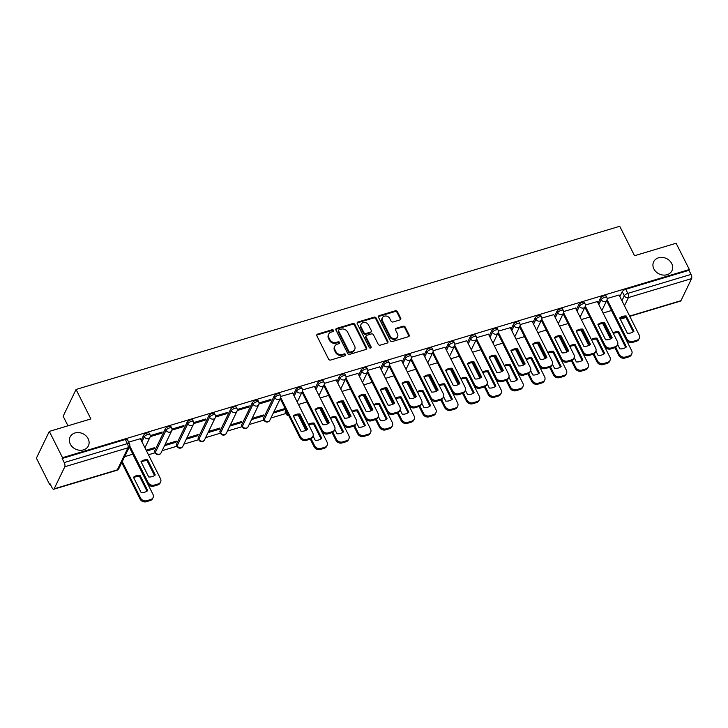 <?xml version="1.0" encoding="UTF-8"?>
<svg xmlns="http://www.w3.org/2000/svg" width="728" height="728" viewBox="0 0 728 728"><rect width="100%" height="100%" fill="white"/><g stroke="black" fill="none" stroke-linecap="round" stroke-linejoin="round"><path stroke-width="1.09" d="M333.533 330.385A1.092 0.919 25.8 0 0 332.123 329.757L317.572 334.125A1.565 1.31 25.8 0 0 316.862 335.836L328.601 359.168A1.565 1.31 25.8 0 0 330.621 360.06L345.163 355.692A1.092 0.919 25.8 0 0 344.253 353.881L342.369 354.445A4.996 4.186 25.8 0 1 335.899 351.606L334.925 349.658A4.996 4.186 25.8 0 1 334.807 346.173A4.996 4.186 25.8 0 1 337.219 344.198L339.102 343.634A1.092 0.919 25.8 0 0 338.183 341.814L336.309 342.387A4.996 4.186 25.8 0 1 329.839 339.548L328.856 337.601A4.996 4.186 25.8 0 1 328.738 334.116A4.996 4.186 25.8 0 1 331.149 332.141L333.033 331.577A1.092 0.919 25.8 0 0 333.533 330.385M333.26 331.477A1.092 0.919 25.8 0 0 331.75 330.539L317.199 334.907A1.565 1.31 25.8 0 0 316.716 335.171M345.391 355.592A1.092 0.919 25.8 0 0 343.871 354.654L341.996 355.219L342.369 354.445M339.321 343.534A1.092 0.919 25.8 0 0 337.81 342.597L335.926 343.161L336.309 342.387M653.88 268.923A10.174 8.536 25.8 0 0 663.099 275.066A10.174 8.536 25.8 0 0 671.971 270.67A10.174 8.536 25.8 0 0 671.735 263.572A10.174 8.536 25.8 0 0 662.507 257.43A10.174 8.536 25.8 0 0 653.644 261.825A10.174 8.536 25.8 0 0 653.88 268.923M70.307 444.107A10.174 8.536 25.8 0 0 79.525 450.241A10.174 8.536 25.8 0 0 88.397 445.845A10.174 8.536 25.8 0 0 88.161 438.747A10.174 8.536 25.8 0 0 78.933 432.605A10.174 8.536 25.8 0 0 70.07 437A10.174 8.536 25.8 0 0 70.307 444.107M285.995 410.091L285.212 411.72A3.176 1.174 153.3 0 0 285.158 412.312L285.895 413.768A3.176 1.174 -26.7 0 1 285.94 413.176L286.732 411.538M274.101 396.178L263.454 418.254A3.176 1.174 153.3 0 0 263.399 418.846L264.127 420.293A3.176 1.174 -26.7 0 1 264.182 419.701L274.838 397.634A3.176 1.174 -26.7 0 1 277.741 395.459A3.176 1.174 -26.7 0 1 280.462 395.368L279.734 393.912A3.176 1.174 153.3 0 0 277.013 394.003A3.176 1.174 153.3 0 0 274.101 396.178L274.838 397.634A3.176 2.666 -154.2 0 0 278.951 399.435A3.176 2.666 -154.2 0 0 280.489 398.18A3.176 3.176 0 0 0 280.462 395.368M252.343 402.711L241.696 424.788A3.176 1.174 153.3 0 0 241.641 425.38L242.369 426.826A3.176 1.174 -26.7 0 1 242.424 426.235L253.071 404.167A3.176 1.174 -26.7 0 1 255.983 401.993A3.176 1.174 -26.7 0 1 258.704 401.901L257.976 400.446A3.176 1.174 153.3 0 0 255.255 400.536A3.176 1.174 153.3 0 0 252.343 402.711L253.071 404.167A3.176 2.666 -154.2 0 0 257.193 405.969A3.176 2.666 -154.2 0 0 258.731 404.704A3.176 3.176 0 0 0 258.704 401.901M230.585 409.245L219.938 431.313A3.176 1.174 153.3 0 0 219.883 431.904L220.611 433.36A3.176 1.174 -26.7 0 1 220.666 432.769L231.313 410.692A3.176 1.174 -26.7 0 1 234.225 408.517A3.176 1.174 -26.7 0 1 236.946 408.426L236.218 406.979A3.176 1.174 153.3 0 0 233.488 407.07A3.176 1.174 153.3 0 0 230.585 409.245L231.313 410.692A3.176 2.666 -154.2 0 0 235.435 412.503A3.176 2.666 -154.2 0 0 236.973 411.238A3.176 3.176 0 0 0 236.946 408.426M208.827 415.77L198.18 437.846A3.176 1.174 153.3 0 0 198.125 438.438L198.853 439.894A3.176 1.174 -26.7 0 1 198.908 439.303L209.555 417.226A3.176 1.174 -26.7 0 1 212.467 415.051A3.176 1.174 -26.7 0 1 215.188 414.96L214.46 413.504A3.176 1.174 153.3 0 0 211.73 413.604A3.176 1.174 153.3 0 0 208.827 415.77L209.555 417.226A3.176 2.666 -154.2 0 0 213.677 419.028A3.176 2.666 -154.2 0 0 215.215 417.772A3.176 3.176 0 0 0 215.188 414.96M187.069 422.304L176.422 444.38A3.176 1.174 153.3 0 0 176.367 444.972L177.095 446.419A3.176 1.174 -26.7 0 1 177.15 445.827L187.797 423.76A3.176 1.174 -26.7 0 1 190.709 421.585A3.176 1.174 -26.7 0 1 193.43 421.494L192.702 420.038A3.176 1.174 153.3 0 0 189.972 420.129A3.176 1.174 153.3 0 0 187.069 422.304L187.797 423.76A3.176 2.666 -154.2 0 0 191.919 425.561A3.176 2.666 -154.2 0 0 193.457 424.306A3.176 3.176 0 0 0 193.43 421.494M165.311 428.838L154.664 450.905A3.176 1.174 153.3 0 0 154.609 451.496L155.337 452.953A3.176 1.174 -26.7 0 1 155.392 452.361L166.039 430.284A3.176 1.174 -26.7 0 1 168.951 428.119A3.176 1.174 -26.7 0 1 171.672 428.019L170.944 426.572A3.176 1.174 153.3 0 0 168.214 426.663A3.176 1.174 153.3 0 0 165.311 428.838L166.039 430.284A3.176 2.666 -154.2 0 0 170.161 432.095A3.176 2.666 -154.2 0 0 171.699 430.83A3.176 3.176 0 0 0 171.672 428.019M400.009 319.901A1.565 1.31 25.8 0 0 400.719 318.2L397.424 311.648A1.565 1.31 25.8 0 0 395.404 310.765L379.252 315.615A1.565 1.31 25.8 0 0 378.533 317.317L390.272 340.659A1.565 1.31 25.8 0 0 392.292 341.541L408.454 336.691A1.565 1.31 25.8 0 0 409.163 334.989L405.187 327.081A1.565 1.31 25.8 0 0 403.166 326.19L396.25 328.264A1.565 1.31 25.8 0 0 395.541 329.975L397.506 333.897A4.177 3.504 25.8 0 1 397.606 336.809A4.177 3.504 25.8 0 1 393.966 338.611A4.177 3.504 25.8 0 1 390.181 336.099L382.455 320.729A4.177 3.504 25.8 0 1 382.364 317.817A4.177 3.504 25.8 0 1 385.995 316.016A4.177 3.504 25.8 0 1 389.78 318.536L391.072 321.094A1.565 1.31 25.8 0 0 393.093 321.976L400.009 319.901M64.792 466.766L54.136 488.834A3.176 1.274 -106.7 0 1 53.726 489.243A3.176 1.274 -106.7 0 1 52.052 487.751L49.995 483.665L49.622 484.439L36.4 458.158L49.313 431.404L90.873 418.928L76.058 389.471L619.737 226.272L634.552 255.728L676.121 243.252L689.343 269.533L62.526 457.685L62.153 458.467L64.21 462.562L127.391 443.598A3.176 1.174 -26.7 0 1 129.484 443.725L127.427 439.63A3.176 1.174 -26.7 0 0 125.334 439.503L127.391 443.598A3.176 1.274 -106.7 0 1 127.973 447.802L64.792 466.766A3.176 1.274 -106.7 0 0 64.21 462.562M49.313 431.404L62.526 457.685M354.855 324.433A1.565 1.31 25.8 0 0 352.825 323.541L336.673 328.392A1.565 1.31 25.8 0 0 335.954 330.103L347.693 353.435A1.565 1.31 25.8 0 0 349.713 354.327L365.875 349.476A1.565 1.31 25.8 0 0 366.584 347.766L354.855 324.433L354.472 325.207A1.565 1.31 25.8 0 0 352.452 324.324L336.3 329.174A1.565 1.31 25.8 0 0 335.808 329.438M357.967 322.004L374.119 317.153A1.565 1.31 25.8 0 1 376.139 318.036L387.878 341.377A1.565 1.31 25.8 0 1 387.159 343.088L380.244 345.163A1.565 1.31 25.8 0 1 378.223 344.271L373.464 334.807A1.565 1.31 25.8 0 0 371.444 333.925L366.857 335.299A1.565 1.31 25.8 0 0 366.139 337.009L371.098 346.865A1.092 0.919 25.8 0 1 369.178 347.438L357.248 323.714A1.565 1.31 25.8 0 1 357.967 322.004L357.584 322.786L373.746 317.936L374.119 317.153M619.865 296.605L622.24 291.673L624.296 295.768A3.176 1.174 -26.7 0 1 627.836 293.375L691.027 274.411A3.176 1.274 73.3 0 1 691.6 278.606L680.953 300.682A3.176 1.274 73.3 0 1 680.534 301.083L629.775 316.325M49.622 484.439L50.287 484.238M148.457 454.773L155.228 452.743M162.126 450.668L176.986 446.209M183.884 444.135L198.744 439.676M205.642 437.61L220.511 433.142M227.4 431.076L242.269 426.617M249.158 424.542L264.027 420.083M270.916 418.009L285.786 413.55M67.968 425.798L63.154 416.225L76.058 389.471M689.343 269.533L688.961 270.316L691.027 274.411M140.386 438.72L128.665 442.105M146.592 451.06L154.127 448.803L153.69 447.929M154.127 448.803L154.691 447.629L146.155 450.195M150.186 436.645L161.652 433.206L161.216 432.332M161.652 433.206L162.217 432.032L150.232 435.626M164.528 445.682L175.885 442.269L175.448 441.405M175.885 442.269L176.449 441.104L165.101 444.508M171.945 430.111L183.411 426.672L182.974 425.798M183.411 426.672L183.975 425.498L171.99 429.101M186.295 439.148L197.643 435.735L197.206 434.871M197.643 435.735L198.207 434.571L186.859 437.974M193.703 423.587L205.169 420.138L204.732 419.273M205.169 420.138L205.733 418.973L193.748 422.568M208.053 432.614L219.401 429.211L218.964 428.337M219.401 429.211L219.965 428.037L208.618 431.449M215.461 417.053L226.927 413.604L226.49 412.74M226.927 413.604L227.491 412.439L215.506 416.034M229.811 426.08L241.159 422.677L240.722 421.803M241.159 422.677L241.723 421.503L230.376 424.915M237.219 410.519L248.685 407.079L248.248 406.206M248.685 407.079L249.249 405.906L237.264 409.5M251.57 419.556L262.917 416.143L262.48 415.279M262.917 416.143L263.481 414.978L252.134 418.382M258.977 403.985L270.443 400.546L270.006 399.672M270.443 400.546L271.007 399.372L259.022 402.975M273.328 413.022L284.675 409.609L284.239 408.745M284.675 409.609L285.203 408.517M292.692 393.002L280.781 396.442M314.451 386.468L302.539 389.908M336.209 379.943L324.297 383.383M357.967 373.409L346.064 376.849M379.725 366.876L367.822 370.315M401.483 360.342L389.58 363.782M423.241 353.817L411.338 357.257M444.999 347.283L433.096 350.723M466.757 340.75L454.854 344.189M488.515 334.225L476.613 337.656M510.273 327.691L498.371 331.131M532.032 321.157L520.129 324.597M553.79 314.623L541.887 318.063M575.557 308.099L563.645 311.529M597.315 301.565L585.403 305.005M598.107 303.139L600.482 298.207L601.21 299.663A3.176 1.174 -26.7 0 1 604.122 297.488A3.176 1.174 -26.7 0 1 606.843 297.397L606.115 295.941A3.176 1.174 153.3 0 0 603.385 296.032A3.176 1.174 153.3 0 0 600.482 298.207M576.339 309.673L578.724 304.741L579.452 306.197A3.176 1.174 -26.7 0 1 582.355 304.022A3.176 1.174 -26.7 0 1 585.085 303.922L584.356 302.475A3.176 1.174 153.3 0 0 581.626 302.566A3.176 1.174 153.3 0 0 578.724 304.741M554.581 316.198L556.966 311.275L557.694 312.721A3.176 1.174 -26.7 0 1 560.596 310.547A3.176 1.174 -26.7 0 1 563.326 310.456L562.598 309.009A3.176 1.174 153.3 0 0 559.868 309.1A3.176 1.174 153.3 0 0 556.966 311.275M532.823 322.731L535.207 317.799L535.935 319.255A3.176 1.174 -26.7 0 1 538.838 317.08A3.176 1.174 -26.7 0 1 541.568 316.989L540.831 315.533A3.176 1.174 153.3 0 0 538.11 315.634A3.176 1.174 153.3 0 0 535.207 317.799M511.065 329.265L513.449 324.333L514.177 325.789A3.176 1.174 -26.7 0 1 517.08 323.614A3.176 1.174 -26.7 0 1 519.81 323.523L519.073 322.067A3.176 1.174 153.3 0 0 516.352 322.158A3.176 1.174 153.3 0 0 513.449 324.333M489.307 335.79L491.691 330.867L492.419 332.314A3.176 1.174 -26.7 0 1 495.322 330.148A3.176 1.174 -26.7 0 1 498.052 330.048L497.315 328.601A3.176 1.174 153.3 0 0 494.594 328.692A3.176 1.174 153.3 0 0 491.691 330.867M467.549 342.324L469.933 337.401L470.661 338.848A3.176 1.174 -26.7 0 1 473.564 336.673A3.176 1.174 -26.7 0 1 476.294 336.582L475.557 335.126A3.176 1.174 153.3 0 0 472.836 335.226A3.176 1.174 153.3 0 0 469.933 337.401M445.791 348.858L448.175 343.925L448.903 345.381A3.176 1.174 -26.7 0 1 451.806 343.207A3.176 1.174 -26.7 0 1 454.536 343.115L453.799 341.659A3.176 1.174 153.3 0 0 451.078 341.751A3.176 1.174 153.3 0 0 448.175 343.925M424.033 355.391L426.417 350.459L427.145 351.915A3.176 1.174 -26.7 0 1 430.048 349.74A3.176 1.174 -26.7 0 1 432.778 349.649L432.041 348.193A3.176 1.174 153.3 0 0 429.32 348.284A3.176 1.174 153.3 0 0 426.417 350.459M402.275 361.916L404.65 356.993L405.387 358.44A3.176 1.174 -26.7 0 1 408.29 356.274A3.176 1.174 -26.7 0 1 411.02 356.174L410.283 354.727A3.176 1.174 153.3 0 0 407.562 354.818A3.176 1.174 153.3 0 0 404.65 356.993M380.517 368.45L382.892 363.518L383.629 364.974A3.176 1.174 -26.7 0 1 386.532 362.799A3.176 1.174 -26.7 0 1 389.252 362.708L388.524 361.252A3.176 1.174 153.3 0 0 385.804 361.352A3.176 1.174 153.3 0 0 382.892 363.518M358.758 374.984L361.134 370.051L361.871 371.507A3.176 1.174 -26.7 0 1 364.774 369.333A3.176 1.174 -26.7 0 1 367.494 369.242L366.766 367.786A3.176 1.174 153.3 0 0 364.046 367.877A3.176 1.174 153.3 0 0 361.134 370.051M337 381.518L339.375 376.585L340.113 378.041A3.176 1.174 -26.7 0 1 343.015 375.866A3.176 1.174 -26.7 0 1 345.736 375.775L345.008 374.319A3.176 1.174 153.3 0 0 342.287 374.41A3.176 1.174 153.3 0 0 339.375 376.585M315.242 388.042L317.617 383.119L318.354 384.566A3.176 1.174 -26.7 0 1 321.257 382.4A3.176 1.174 -26.7 0 1 323.978 382.3L323.25 380.853A3.176 1.174 153.3 0 0 320.529 380.944A3.176 1.174 153.3 0 0 317.617 383.119M293.484 394.576L295.859 389.644L296.596 391.1A3.176 1.174 -26.7 0 1 299.499 388.925A3.176 1.174 -26.7 0 1 302.22 388.834L301.492 387.378A3.176 1.174 153.3 0 0 298.771 387.478A3.176 1.174 153.3 0 0 295.859 389.644M141.177 440.294L143.553 435.371L144.281 436.818A3.176 1.174 -26.7 0 1 147.192 434.643A3.176 1.174 -26.7 0 1 149.913 434.552L149.185 433.105A3.176 1.174 153.3 0 0 146.455 433.196A3.176 1.174 153.3 0 0 143.553 435.371M619.073 295.031L607.161 298.471M132.869 454.181L124.624 456.656M688.961 270.316L625.78 289.28A3.176 1.174 153.3 0 0 622.24 291.673M62.153 458.467L125.334 439.503M285.176 408.463L273.892 411.848M306.934 401.929L298.462 404.477M328.701 395.395L320.22 397.943M350.459 388.87L341.978 391.409M372.217 382.337L363.736 384.885M393.975 375.803L385.494 378.351M415.734 369.269L407.252 371.817M437.492 362.744L429.01 365.283M459.25 356.21L450.769 358.758M481.008 349.677L472.527 352.225M502.766 343.152L494.285 345.691M524.524 336.618L516.043 339.157M546.282 330.084L537.801 332.632M568.04 323.55L559.559 326.099M589.798 317.026L581.326 319.565M611.556 310.492L603.084 313.031M328.738 334.116L328.364 334.898A4.996 4.186 25.8 0 0 328.483 338.384L328.856 337.601M335.926 343.161A4.996 4.186 25.8 0 1 329.456 340.331L328.483 338.384M334.807 346.173L334.425 346.956A4.996 4.186 25.8 0 0 334.543 350.441L334.925 349.658M341.996 355.219A4.996 4.186 25.8 0 1 335.526 352.388L334.543 350.441M366.357 349.213A1.565 1.31 25.8 0 0 366.211 348.548L354.472 325.207M339.093 329.757A1.092 0.919 25.8 0 0 338.593 330.949L348.894 351.442A1.092 0.919 25.8 0 0 350.314 352.061L352.297 351.46A4.996 4.186 25.8 0 0 354.709 349.486A4.996 4.186 25.8 0 0 354.591 346L347.547 331.995A4.996 4.186 25.8 0 0 341.077 329.165L339.093 329.757M338.566 330.194L338.192 330.967A1.092 0.919 25.8 0 0 338.22 331.731L338.593 330.949M354.709 349.486L354.327 350.259A4.996 4.186 25.8 0 1 351.915 352.243L349.931 352.834A1.092 0.919 25.8 0 1 348.521 352.216L338.22 331.731M387.651 342.815A1.565 1.31 25.8 0 0 387.505 342.16L375.766 318.819A1.565 1.31 25.8 0 0 373.746 317.936M366.102 335.917L365.729 336.7A1.565 1.31 25.8 0 0 365.765 337.792L370.716 347.638L371.098 346.865M368.523 324.988A4.177 3.504 25.8 0 0 364.746 322.468A4.177 3.504 25.8 0 0 361.106 324.279A4.177 3.504 25.8 0 0 361.197 327.191L363.927 332.605A1.565 1.31 25.8 0 0 365.947 333.488L370.534 332.114A1.565 1.31 25.8 0 0 371.244 330.403L368.523 324.988M361.106 324.279L360.724 325.052A4.177 3.504 25.8 0 0 360.824 327.964L361.197 327.191M371.289 331.495L370.907 332.268A1.565 1.31 25.8 0 1 370.152 332.887L365.565 334.27A1.565 1.31 25.8 0 1 363.545 333.379L360.824 327.964M357.584 322.786A1.565 1.31 25.8 0 0 357.102 323.05M382.364 317.817L381.982 318.6A4.177 3.504 25.8 0 0 382.082 321.512L382.455 320.729M397.606 336.809L397.233 337.592A4.177 3.504 25.8 0 1 393.593 339.394A4.177 3.504 25.8 0 1 389.808 336.873L382.082 321.512M408.936 336.427A1.565 1.31 25.8 0 0 408.79 335.763L404.814 327.855A1.565 1.31 25.8 0 0 402.793 326.972L395.877 329.047A1.565 1.31 25.8 0 0 395.395 329.311M400.491 319.637A1.565 1.31 25.8 0 0 400.345 318.973L397.051 312.43A1.565 1.31 25.8 0 0 395.031 311.548L378.879 316.398A1.565 1.31 25.8 0 0 378.387 316.662M133.479 477.268L141.168 492.565A9.937 8.336 25.8 0 0 147.729 490.599L140.031 475.293A9.937 8.336 25.8 0 0 133.479 477.268M122.231 461.616L140.54 498.007A4.768 4.004 25.8 0 0 146.719 500.718L150.76 499.499A4.768 4.004 25.8 0 0 153.062 497.615A4.768 4.004 25.8 0 0 152.953 494.285L132.796 454.208M133.715 477.732A9.937 8.336 25.8 0 1 139.539 476.312L147.001 491.136M153.062 497.615L152.58 498.625A4.768 4.004 -154.2 0 1 150.277 500.518L146.228 501.729A4.768 4.004 -154.2 0 1 140.049 499.026L140.54 498.007M121.749 462.626L140.049 499.026M139.539 476.312L140.031 475.293M141.241 462.134A9.937 8.336 -154.2 0 1 147.074 460.715L154.527 475.539M129.721 445.936L148.066 482.409A4.768 4.004 25.8 0 0 154.245 485.121L158.285 483.902A4.768 4.004 25.8 0 0 160.597 482.018L160.105 483.028A4.768 4.004 -154.2 0 1 157.803 484.921L153.754 486.131A4.768 4.004 -154.2 0 1 147.575 483.428L129.275 447.028M147.556 459.696A9.937 8.336 -154.2 0 0 141.005 461.661L148.703 476.967A9.937 8.336 -154.2 0 0 155.255 474.993L147.556 459.696L147.074 460.715M160.597 482.018A4.768 4.004 25.8 0 0 160.478 478.687L140.322 438.602M313.049 435.954L315.242 440.313A9.937 8.336 25.8 0 0 321.794 438.347L314.105 423.041A9.937 8.336 25.8 0 0 308.454 424.351M299.126 414.978L306.652 429.939M311.093 438.757L314.605 445.764A4.768 4.004 25.8 0 0 320.784 448.466L324.834 447.256A4.768 4.004 25.8 0 0 327.136 445.363A4.768 4.004 25.8 0 0 327.027 442.033L306.861 401.956M308.754 424.934A9.937 8.336 25.8 0 1 313.613 424.06L321.066 438.893M327.136 445.363L326.644 446.373A4.768 4.004 -154.2 0 1 324.342 448.266L320.293 449.476A4.768 4.004 -154.2 0 1 314.123 446.774L314.605 445.764M298.125 414.978L305.869 430.375M310.283 439.139L314.123 446.774M313.613 424.06L314.105 423.041M334.807 429.42L337 433.779A9.937 8.336 25.8 0 0 343.552 431.813L335.863 416.516A9.937 8.336 25.8 0 0 330.212 417.817M320.884 408.444L328.41 423.405M332.851 432.232L336.363 439.23A4.768 4.004 25.8 0 0 342.542 441.932L346.592 440.722A4.768 4.004 25.8 0 0 348.894 438.829A4.768 4.004 25.8 0 0 348.785 435.499L328.619 395.422M330.512 418.4A9.937 8.336 25.8 0 1 335.371 417.526L342.824 432.359M348.894 438.829L348.403 439.849A4.768 4.004 -154.2 0 1 346.1 441.732L342.06 442.952A4.768 4.004 -154.2 0 1 335.881 440.24L336.363 439.23M319.883 408.444L327.627 423.842M332.041 432.614L335.881 440.24M335.371 417.526L335.863 416.516M356.565 422.886L358.758 427.245A9.937 8.336 25.8 0 0 365.31 425.279L357.621 409.982A9.937 8.336 25.8 0 0 351.97 411.284M342.642 401.911L350.168 416.88M354.609 425.698L358.121 432.696A4.768 4.004 25.8 0 0 364.3 435.408L368.35 434.188A4.768 4.004 25.8 0 0 370.652 432.296A4.768 4.004 25.8 0 0 370.543 428.974L350.377 388.889M352.27 411.866A9.937 8.336 25.8 0 1 357.13 410.992L364.591 425.825M370.652 432.296L370.161 433.315A4.768 4.004 -154.2 0 1 367.858 435.208L363.818 436.418A4.768 4.004 -154.2 0 1 357.639 433.715L358.121 432.696M341.641 401.911L349.385 417.308M353.799 426.08L357.639 433.715M357.13 410.992L357.621 409.982M378.323 416.352L380.517 420.72A9.937 8.336 25.8 0 0 387.069 418.746L379.379 403.449A9.937 8.336 25.8 0 0 373.728 404.75M364.4 395.386L371.926 410.346M376.367 419.164L379.889 426.162A4.768 4.004 25.8 0 0 386.058 428.874L390.108 427.654A4.768 4.004 25.8 0 0 392.41 425.771A4.768 4.004 25.8 0 0 392.301 422.44L372.135 382.355M374.028 405.341A9.937 8.336 25.8 0 1 378.888 404.468L386.35 419.292M392.41 425.771L391.919 426.781A4.768 4.004 -154.2 0 1 389.616 428.674L385.576 429.884A4.768 4.004 -154.2 0 1 379.397 427.181L379.889 426.162M363.399 395.386L371.144 410.774M375.557 419.546L379.397 427.181M378.888 404.468L379.379 403.449M400.082 409.828L402.275 414.186A9.937 8.336 25.8 0 0 408.827 412.221L401.137 396.915A9.937 8.336 25.8 0 0 395.495 398.225M386.159 388.852L393.684 403.812M398.125 412.639L401.647 419.637A4.768 4.004 25.8 0 0 407.817 422.34L411.866 421.13A4.768 4.004 25.8 0 0 414.168 419.237A4.768 4.004 25.8 0 0 414.059 415.906L393.894 375.83M395.786 398.808A9.937 8.336 25.8 0 1 400.646 397.934L408.108 412.767M414.168 419.237L413.677 420.247A4.768 4.004 -154.2 0 1 411.375 422.14L407.334 423.35A4.768 4.004 -154.2 0 1 401.155 420.648L401.647 419.637M385.158 388.852L392.902 404.249M397.315 413.013L401.155 420.648M400.646 397.934L401.137 396.915M421.84 403.294L424.033 407.653A9.937 8.336 25.8 0 0 430.585 405.687L422.895 390.39A9.937 8.336 25.8 0 0 417.253 391.691M407.917 382.318L415.442 397.288M419.883 406.106L423.405 413.104A4.768 4.004 25.8 0 0 429.575 415.806L433.624 414.596A4.768 4.004 25.8 0 0 435.926 412.703A4.768 4.004 25.8 0 0 435.817 409.373L415.661 369.296M417.544 392.274A9.937 8.336 25.8 0 1 422.404 391.4L429.866 406.233M435.926 412.703L435.435 413.722A4.768 4.004 -154.2 0 1 433.133 415.606L429.092 416.826A4.768 4.004 -154.2 0 1 422.913 414.114L423.405 413.104M406.916 382.318L414.66 397.716M419.073 406.488L422.913 414.114M422.404 391.4L422.895 390.39M443.598 396.76L445.791 401.128A9.937 8.336 25.8 0 0 452.343 399.153L444.653 383.856A9.937 8.336 25.8 0 0 439.011 385.158M429.675 375.784L437.2 390.754M441.641 399.572L445.163 406.57A4.768 4.004 25.8 0 0 451.333 409.282L455.382 408.062A4.768 4.004 25.8 0 0 457.685 406.179A4.768 4.004 25.8 0 0 457.575 402.848L437.419 362.762M439.303 385.74A9.937 8.336 25.8 0 1 444.162 384.866L451.624 399.699M457.685 406.179L457.193 407.189A4.768 4.004 -154.2 0 1 454.891 409.081L450.85 410.292A4.768 4.004 -154.2 0 1 444.671 407.589L445.163 406.57M428.674 375.784L436.418 391.182M440.831 399.954L444.671 407.589M444.162 384.866L444.653 383.856M465.356 390.226L467.549 394.594A9.937 8.336 25.8 0 0 474.101 392.629L466.411 377.322A9.937 8.336 25.8 0 0 460.769 378.633M451.433 369.26L458.959 384.22M463.399 393.038L466.921 400.036A4.768 4.004 25.8 0 0 473.1 402.748L477.14 401.528A4.768 4.004 25.8 0 0 479.443 399.645A4.768 4.004 25.8 0 0 479.333 396.314L459.177 356.229M461.061 379.215A9.937 8.336 25.8 0 1 465.92 378.342L473.382 393.166M479.443 399.645L478.951 400.655A4.768 4.004 -154.2 0 1 476.649 402.548L472.609 403.758A4.768 4.004 -154.2 0 1 466.43 401.055L466.921 400.036M450.441 369.26L458.176 384.648M462.589 393.42L466.43 401.055M465.92 378.342L466.411 377.322M487.114 383.702L489.307 388.06A9.937 8.336 25.8 0 0 495.868 386.095L488.17 370.798A9.937 8.336 25.8 0 0 482.528 372.099M473.191 362.726L480.717 377.686M485.157 386.513L488.679 393.511A4.768 4.004 25.8 0 0 494.858 396.214L498.898 395.004A4.768 4.004 25.8 0 0 501.201 393.111A4.768 4.004 25.8 0 0 501.091 389.78L480.935 349.704M482.819 372.681A9.937 8.336 25.8 0 1 487.678 371.808L495.14 386.641M501.201 393.111L500.709 394.121A4.768 4.004 -154.2 0 1 498.407 396.014L494.367 397.233A4.768 4.004 -154.2 0 1 488.188 394.521L488.679 393.511M472.199 362.726L479.934 378.123M484.348 386.896L488.188 394.521M487.678 371.808L488.17 370.798M508.872 377.168L511.065 381.527A9.937 8.336 25.8 0 0 517.626 379.561L509.928 364.264A9.937 8.336 25.8 0 0 504.286 365.565M494.949 356.192L502.475 371.162M506.915 379.98L510.437 386.978A4.768 4.004 25.8 0 0 516.616 389.68L520.657 388.47A4.768 4.004 25.8 0 0 522.959 386.577A4.768 4.004 25.8 0 0 522.85 383.246L502.693 343.17M504.577 366.148A9.937 8.336 25.8 0 1 509.436 365.274L516.898 380.107M522.959 386.577L522.467 387.596A4.768 4.004 -154.2 0 1 520.165 389.48L516.125 390.699A4.768 4.004 -154.2 0 1 509.946 387.988L510.437 386.978M493.957 356.192L501.692 371.589M506.106 380.362L509.946 387.988M509.436 365.274L509.928 364.264M530.63 370.634L532.823 375.002A9.937 8.336 25.8 0 0 539.384 373.027L531.686 357.73A9.937 8.336 25.8 0 0 526.044 359.031M516.707 349.658L524.242 364.628M528.674 373.446L532.195 380.444A4.768 4.004 25.8 0 0 538.374 383.156L542.415 381.936A4.768 4.004 25.8 0 0 544.717 380.052A4.768 4.004 25.8 0 0 544.608 376.722L524.451 336.636M526.335 359.614A9.937 8.336 25.8 0 1 531.194 358.749L538.656 373.573M544.717 380.052L544.226 381.062A4.768 4.004 -154.2 0 1 541.923 382.955L537.883 384.166A4.768 4.004 -154.2 0 1 531.704 381.463L532.195 380.444M515.715 349.658L523.459 365.056M527.864 373.828L531.704 381.463M531.194 358.749L531.686 357.73M552.388 364.1L554.581 368.468A9.937 8.336 25.8 0 0 561.142 366.502L553.444 351.196A9.937 8.336 25.8 0 0 547.802 352.507M538.465 343.134L546 358.094M550.432 366.912L553.953 373.91A4.768 4.004 25.8 0 0 560.132 376.622L564.173 375.402A4.768 4.004 25.8 0 0 566.475 373.519A4.768 4.004 25.8 0 0 566.366 370.188L546.209 330.112M548.093 353.089A9.937 8.336 25.8 0 1 552.952 352.216L560.414 367.039M566.475 373.519L565.993 374.529A4.768 4.004 -154.2 0 1 563.681 376.421L559.641 377.632A4.768 4.004 -154.2 0 1 553.462 374.929L553.953 373.91M537.473 343.134L545.217 358.522M549.622 367.294L553.462 374.929M552.952 352.216L553.444 351.196M574.146 357.575L576.339 361.934A9.937 8.336 25.8 0 0 582.9 359.969L575.202 344.672A9.937 8.336 25.8 0 0 569.56 345.973M560.232 336.6L567.758 351.56M572.19 360.387L575.712 367.385A4.768 4.004 25.8 0 0 581.89 370.088L585.931 368.878A4.768 4.004 25.8 0 0 588.233 366.985A4.768 4.004 25.8 0 0 588.124 363.654L567.967 323.578M569.851 346.555A9.937 8.336 25.8 0 1 574.711 345.682L582.173 360.515M588.233 366.985L587.751 368.004A4.768 4.004 -154.2 0 1 585.439 369.888L581.399 371.107A4.768 4.004 -154.2 0 1 575.22 368.395L575.712 367.385M559.231 336.6L566.976 351.997M571.38 360.769L575.22 368.395M574.711 345.682L575.202 344.672M595.904 351.042L598.097 355.401A9.937 8.336 25.8 0 0 604.659 353.435L596.96 338.138A9.937 8.336 25.8 0 0 591.318 339.439M581.99 330.066L589.516 345.036M593.948 353.854L597.47 360.851A4.768 4.004 25.8 0 0 603.649 363.554L607.689 362.344A4.768 4.004 25.8 0 0 609.991 360.451A4.768 4.004 25.8 0 0 609.882 357.13L589.726 317.044M591.609 340.022A9.937 8.336 25.8 0 1 596.469 339.148L603.931 353.981M609.991 360.451L609.509 361.47A4.768 4.004 -154.2 0 1 607.207 363.354L603.157 364.573A4.768 4.004 -154.2 0 1 596.978 361.861L597.47 360.851M580.99 330.066L588.734 345.463M593.138 354.236L596.978 361.861M596.469 339.148L596.96 338.138M293.548 416.416A9.937 8.336 -154.2 0 1 299.381 414.987L306.843 429.82M280.708 397.579L300.373 436.691A4.768 4.004 25.8 0 0 306.552 439.403L310.601 438.183A4.768 4.004 25.8 0 0 312.904 436.29L312.412 437.31A4.768 4.004 -154.2 0 1 310.11 439.202L306.069 440.413A4.768 4.004 -154.2 0 1 299.891 437.701L280.253 398.662M299.872 413.977A9.937 8.336 -154.2 0 0 293.311 415.943L301.01 431.24A9.937 8.336 -154.2 0 0 307.562 429.274L299.872 413.977L299.381 414.987M312.904 436.29A4.768 4.004 25.8 0 0 312.794 432.969L292.629 392.883M315.306 409.882A9.937 8.336 -154.2 0 1 321.139 408.463L328.601 423.286M302.466 391.045L322.14 430.157A4.768 4.004 25.8 0 0 328.31 432.869L332.359 431.649A4.768 4.004 25.8 0 0 334.662 429.766L334.17 430.776A4.768 4.004 -154.2 0 1 331.868 432.669L327.827 433.879A4.768 4.004 -154.2 0 1 321.649 431.176L302.011 392.137M321.63 407.443A9.937 8.336 -154.2 0 0 315.069 409.409L322.768 424.715A9.937 8.336 -154.2 0 0 329.32 422.74L321.63 407.443L321.139 408.463M334.662 429.766A4.768 4.004 25.8 0 0 334.552 426.435L314.387 386.35M337.064 403.348A9.937 8.336 -154.2 0 1 342.897 401.929L350.359 416.762M324.224 384.511L343.898 423.632A4.768 4.004 25.8 0 0 350.068 426.335L354.117 425.125A4.768 4.004 25.8 0 0 356.42 423.232L355.928 424.242A4.768 4.004 -154.2 0 1 353.626 426.135L349.586 427.345A4.768 4.004 -154.2 0 1 343.407 424.642L323.769 385.603M343.389 400.91A9.937 8.336 -154.2 0 0 336.827 402.884L344.526 418.181A9.937 8.336 -154.2 0 0 351.078 416.216L343.389 400.91L342.897 401.929M356.42 423.232A4.768 4.004 25.8 0 0 356.311 419.901L336.145 379.825M358.822 396.824A9.937 8.336 -154.2 0 1 364.655 395.395L372.117 410.228M345.982 377.987L365.656 417.099A4.768 4.004 25.8 0 0 371.826 419.801L375.876 418.591A4.768 4.004 25.8 0 0 378.178 416.698L377.686 417.717A4.768 4.004 -154.2 0 1 375.384 419.601L371.344 420.82A4.768 4.004 -154.2 0 1 365.165 418.109L345.527 379.07M365.147 394.385A9.937 8.336 -154.2 0 0 358.586 396.351L366.284 411.648A9.937 8.336 -154.2 0 0 372.836 409.682L365.147 394.385L364.655 395.395M378.178 416.698A4.768 4.004 25.8 0 0 378.069 413.368L357.912 373.291M380.58 390.29A9.937 8.336 -154.2 0 1 386.413 388.861L393.875 403.694M367.74 371.453L387.414 410.565A4.768 4.004 25.8 0 0 393.584 413.276L397.634 412.057A4.768 4.004 25.8 0 0 399.936 410.164L399.445 411.184A4.768 4.004 -154.2 0 1 397.142 413.076L393.102 414.287A4.768 4.004 -154.2 0 1 386.923 411.584L367.285 372.536M386.905 387.851A9.937 8.336 -154.2 0 0 380.344 389.817L388.042 405.114A9.937 8.336 -154.2 0 0 394.594 403.148L386.905 387.851L386.413 388.861M399.936 410.164A4.768 4.004 25.8 0 0 399.827 406.843L379.67 366.757M402.338 383.756A9.937 8.336 -154.2 0 1 408.171 382.337L415.633 397.16M389.498 364.919L409.172 404.031A4.768 4.004 25.8 0 0 415.351 406.743L419.392 405.523A4.768 4.004 25.8 0 0 421.694 403.64L421.203 404.65A4.768 4.004 -154.2 0 1 418.9 406.543L414.86 407.753A4.768 4.004 -154.2 0 1 408.681 405.05L389.043 366.011M408.663 381.317A9.937 8.336 -154.2 0 0 402.102 383.292L409.8 398.589A9.937 8.336 -154.2 0 0 416.352 396.624L408.663 381.317L408.171 382.337M421.694 403.64A4.768 4.004 25.8 0 0 421.585 400.309L401.428 360.224M424.096 377.222A9.937 8.336 -154.2 0 1 429.93 375.803L437.392 390.636M411.256 358.394L430.931 397.506A4.768 4.004 25.8 0 0 437.109 400.209L441.15 398.999A4.768 4.004 25.8 0 0 443.452 397.106L442.961 398.116A4.768 4.004 -154.2 0 1 440.658 400.009L436.618 401.228A4.768 4.004 -154.2 0 1 430.439 398.516L410.801 359.477M430.421 374.793A9.937 8.336 -154.2 0 0 423.869 376.758L431.558 392.055A9.937 8.336 -154.2 0 0 438.12 390.09L430.421 374.793L429.93 375.803M443.452 397.106A4.768 4.004 25.8 0 0 443.343 393.775L423.186 353.699M445.864 370.698A9.937 8.336 -154.2 0 1 451.688 369.269L459.15 384.102M433.014 351.861L452.689 390.972A4.768 4.004 25.8 0 0 458.868 393.675L462.908 392.465A4.768 4.004 25.8 0 0 465.21 390.572L464.719 391.591A4.768 4.004 -154.2 0 1 462.416 393.475L458.376 394.694A4.768 4.004 -154.2 0 1 452.197 391.983L432.559 352.944M452.179 368.259A9.937 8.336 -154.2 0 0 445.627 370.224L453.317 385.522A9.937 8.336 -154.2 0 0 459.878 383.556L452.179 368.259L451.688 369.269M465.21 390.572A4.768 4.004 25.8 0 0 465.101 387.241L444.945 347.165M467.622 364.164A9.937 8.336 -154.2 0 1 473.446 362.735L480.908 377.568M454.773 345.327L474.447 384.439A4.768 4.004 25.8 0 0 480.626 387.15L484.666 385.931A4.768 4.004 25.8 0 0 486.968 384.047L486.477 385.057A4.768 4.004 -154.2 0 1 484.175 386.95L480.134 388.161A4.768 4.004 -154.2 0 1 473.955 385.458L454.317 346.41M473.937 361.725A9.937 8.336 -154.2 0 0 467.385 363.691L475.075 378.997A9.937 8.336 -154.2 0 0 481.636 377.022L473.937 361.725L473.446 362.735M486.968 384.047A4.768 4.004 25.8 0 0 486.859 380.717L466.703 340.631M489.38 357.63A9.937 8.336 -154.2 0 1 495.204 356.21L502.666 371.034M476.531 338.793L496.205 377.905A4.768 4.004 25.8 0 0 502.384 380.617L506.424 379.397A4.768 4.004 25.8 0 0 508.726 377.514L508.244 378.524A4.768 4.004 -154.2 0 1 505.933 380.416L501.892 381.627A4.768 4.004 -154.2 0 1 495.713 378.924L476.076 339.885M495.695 355.191A9.937 8.336 -154.2 0 0 489.143 357.166L496.833 372.463A9.937 8.336 -154.2 0 0 503.394 370.497L495.695 355.191L495.204 356.21M508.726 377.514A4.768 4.004 25.8 0 0 508.617 374.183L488.461 334.106M511.138 351.096A9.937 8.336 -154.2 0 1 516.962 349.677L524.424 364.51M498.289 332.268L517.963 371.38A4.768 4.004 25.8 0 0 524.142 374.083L528.182 372.873A4.768 4.004 25.8 0 0 530.485 370.98L530.002 371.99A4.768 4.004 -154.2 0 1 527.691 373.883L523.65 375.102A4.768 4.004 -154.2 0 1 517.471 372.39L497.834 333.351M517.453 348.666A9.937 8.336 -154.2 0 0 510.901 350.632L518.591 365.929A9.937 8.336 -154.2 0 0 525.152 363.964L517.453 348.666L516.962 349.677M530.485 370.98A4.768 4.004 25.8 0 0 530.375 367.649L510.219 327.573M532.896 344.572A9.937 8.336 -154.2 0 1 538.72 343.143L546.182 357.976M520.047 325.735L539.721 364.846A4.768 4.004 25.8 0 0 545.9 367.549L549.94 366.339A4.768 4.004 25.8 0 0 552.243 364.446L551.76 365.465A4.768 4.004 -154.2 0 1 549.458 367.349L545.409 368.568A4.768 4.004 -154.2 0 1 539.23 365.856L519.592 326.817M539.211 342.133A9.937 8.336 -154.2 0 0 532.659 344.098L540.349 359.395A9.937 8.336 -154.2 0 0 546.91 357.43L539.211 342.133L538.72 343.143M552.243 364.446A4.768 4.004 25.8 0 0 552.133 361.124L531.977 321.039M554.654 338.038A9.937 8.336 -154.2 0 1 560.478 336.618L567.94 351.442M541.805 319.201L561.479 358.312A4.768 4.004 25.8 0 0 567.658 361.024L571.698 359.805A4.768 4.004 25.8 0 0 574.001 357.921L573.518 358.931A4.768 4.004 -154.2 0 1 571.216 360.824L567.167 362.034A4.768 4.004 -154.2 0 1 560.988 359.332L541.35 320.284M560.97 335.599A9.937 8.336 -154.2 0 0 554.418 337.565L562.107 352.871A9.937 8.336 -154.2 0 0 568.668 350.896L560.97 335.599L560.478 336.618M574.001 357.921A4.768 4.004 25.8 0 0 573.891 354.591L553.735 314.505M576.412 331.504A9.937 8.336 -154.2 0 1 582.236 330.084L589.698 344.908M563.563 312.667L583.237 351.788A4.768 4.004 25.8 0 0 589.416 354.49L593.457 353.28A4.768 4.004 25.8 0 0 595.759 351.387L595.277 352.398A4.768 4.004 -154.2 0 1 592.974 354.29L588.925 355.501A4.768 4.004 -154.2 0 1 582.746 352.798L563.117 313.759M582.728 329.065A9.937 8.336 -154.2 0 0 576.176 331.04L583.865 346.337A9.937 8.336 -154.2 0 0 590.426 344.371L582.728 329.065L582.236 330.084M595.759 351.387A4.768 4.004 25.8 0 0 595.65 348.057L575.493 307.98M598.17 324.97A9.937 8.336 -154.2 0 1 604.003 323.55L611.456 338.384M585.321 306.142L604.995 345.254A4.768 4.004 25.8 0 0 611.174 347.957L615.215 346.746A4.768 4.004 25.8 0 0 617.526 344.854L617.035 345.873A4.768 4.004 -154.2 0 1 614.732 347.757L610.683 348.976A4.768 4.004 -154.2 0 1 604.504 346.264L584.875 307.225M604.486 322.54A9.937 8.336 -154.2 0 0 597.934 324.506L605.623 339.803A9.937 8.336 -154.2 0 0 612.184 337.838L604.486 322.54L604.003 323.55M617.526 344.854A4.768 4.004 25.8 0 0 617.408 341.523L597.251 301.447M617.663 344.508L619.856 348.876A9.937 8.336 25.8 0 0 626.417 346.901L618.718 331.604A9.937 8.336 25.8 0 0 613.076 332.905M603.749 323.532L611.274 338.502M615.706 347.32L619.228 354.318A4.768 4.004 25.8 0 0 625.407 357.029L629.447 355.81A4.768 4.004 25.8 0 0 631.749 353.926A4.768 4.004 25.8 0 0 631.64 350.596L611.484 310.51M613.367 333.488A9.937 8.336 25.8 0 1 618.227 332.623L625.689 347.447M631.749 353.926L631.267 354.936A4.768 4.004 -154.2 0 1 628.965 356.829L624.915 358.039A4.768 4.004 -154.2 0 1 618.736 355.337L619.228 354.318M602.748 323.532L610.492 338.93M614.896 347.702L618.736 355.337M618.227 332.623L618.718 331.604M619.928 318.445A9.937 8.336 -154.2 0 1 625.761 317.017L633.214 331.85M607.079 299.608L626.753 338.72A4.768 4.004 25.8 0 0 632.932 341.423L636.973 340.213A4.768 4.004 25.8 0 0 639.284 338.32L638.793 339.339A4.768 4.004 -154.2 0 1 636.49 341.223L632.441 342.442A4.768 4.004 -154.2 0 1 626.262 339.73L606.633 300.691M626.244 316.007A9.937 8.336 -154.2 0 0 619.692 317.972L627.39 333.269A9.937 8.336 -154.2 0 0 633.942 331.304L626.244 316.007L625.761 317.017M639.284 338.32A4.768 4.004 25.8 0 0 639.166 334.998L619.009 294.913M331.75 330.539L332.123 329.757M343.871 354.654L344.253 353.881M337.81 342.597L338.183 341.814M285.212 411.72L285.94 413.176A3.176 2.666 25.8 0 0 288.488 415.042M263.454 418.254L264.182 419.701A3.176 2.666 25.8 0 0 268.304 421.512A3.176 2.666 -154.2 0 0 269.833 420.247L280.489 398.18M241.696 424.788L242.424 426.235A3.176 2.666 25.8 0 0 246.546 428.037A3.176 2.666 -154.2 0 0 248.075 426.781L258.731 404.704M219.938 431.313L220.666 432.769A3.176 2.666 25.8 0 0 224.788 434.571A3.176 2.666 -154.2 0 0 226.317 433.315L236.973 411.238M198.18 437.846L198.908 439.303A3.176 2.666 25.8 0 0 203.03 441.104A3.176 2.666 -154.2 0 0 204.559 439.849L215.215 417.772M176.422 444.38L177.15 445.827A3.176 2.666 25.8 0 0 181.272 447.638A3.176 2.666 -154.2 0 0 182.801 446.373L193.457 424.306M154.664 450.905L155.392 452.361A3.176 2.666 25.8 0 0 159.505 454.163A3.176 2.666 -154.2 0 0 161.043 452.907L171.699 430.83M621.921 300.7L624.296 295.768A3.176 2.666 -154.2 0 0 628.419 297.579L624.469 305.76M620.174 318.928L625.862 317.217M629.656 316.079L680.953 300.682M691.6 278.606L628.419 297.579A3.176 1.274 -106.7 0 0 627.836 293.375L625.78 289.28M54.136 488.834L117.317 469.869L127.973 447.802A3.176 2.666 25.8 0 0 129.511 446.537A3.176 3.176 0 0 0 129.484 443.725M598.835 304.586L601.21 299.663A3.176 2.666 -154.2 0 0 605.332 301.465A3.176 2.666 -154.2 0 0 606.861 300.209A3.176 3.176 0 0 0 606.843 297.397M577.077 311.12L579.452 306.197A3.176 2.666 -154.2 0 0 583.574 307.999A3.176 2.666 -154.2 0 0 585.103 306.734A3.176 3.176 0 0 0 585.085 303.922M555.318 317.654L557.694 312.721A3.176 2.666 -154.2 0 0 561.816 314.532A3.176 2.666 -154.2 0 0 563.345 313.267A3.176 3.176 0 0 0 563.326 310.456M533.56 324.188L535.935 319.255A3.176 2.666 -154.2 0 0 540.058 321.057A3.176 2.666 -154.2 0 0 541.587 319.801A3.176 3.176 0 0 0 541.568 316.989M511.802 330.712L514.177 325.789A3.176 2.666 -154.2 0 0 518.3 327.591A3.176 2.666 -154.2 0 0 519.828 326.335A3.176 3.176 0 0 0 519.81 323.523M490.044 337.246L492.419 332.314A3.176 2.666 -154.2 0 0 496.541 334.125A3.176 2.666 -154.2 0 0 498.07 332.86A3.176 3.176 0 0 0 498.052 330.048M468.286 343.78L470.661 338.848A3.176 2.666 -154.2 0 0 474.774 340.649A3.176 2.666 -154.2 0 0 476.312 339.394A3.176 3.176 0 0 0 476.294 336.582M446.528 350.314L448.903 345.381A3.176 2.666 -154.2 0 0 453.016 347.183A3.176 2.666 -154.2 0 0 454.554 345.927A3.176 3.176 0 0 0 454.536 343.115M424.761 356.838L427.145 351.915A3.176 2.666 -154.2 0 0 431.258 353.717A3.176 2.666 -154.2 0 0 432.796 352.461A3.176 3.176 0 0 0 432.778 349.649M403.003 363.372L405.387 358.44A3.176 2.666 -154.2 0 0 409.5 360.251A3.176 2.666 -154.2 0 0 411.038 358.986A3.176 3.176 0 0 0 411.02 356.174M381.245 369.906L383.629 364.974A3.176 2.666 -154.2 0 0 387.742 366.776A3.176 2.666 -154.2 0 0 389.28 365.52A3.176 3.176 0 0 0 389.252 362.708M359.486 376.44L361.871 371.507A3.176 2.666 -154.2 0 0 365.984 373.309A3.176 2.666 -154.2 0 0 367.522 372.054A3.176 3.176 0 0 0 367.494 369.242M337.728 382.964L340.113 378.041A3.176 2.666 -154.2 0 0 344.226 379.843A3.176 2.666 -154.2 0 0 345.764 378.578A3.176 3.176 0 0 0 345.736 375.775M315.97 389.498L318.354 384.566A3.176 2.666 -154.2 0 0 322.468 386.377A3.176 2.666 -154.2 0 0 324.006 385.112A3.176 3.176 0 0 0 323.978 382.3M294.212 396.032L296.596 391.1A3.176 2.666 -154.2 0 0 300.709 392.902A3.176 2.666 -154.2 0 0 302.247 391.646A3.176 3.176 0 0 0 302.22 388.834M141.905 441.75L144.281 436.818A3.176 2.666 -154.2 0 0 148.403 438.629A3.176 2.666 -154.2 0 0 149.941 437.364A3.176 3.176 0 0 0 149.913 434.552M118.855 468.614A3.176 2.666 25.8 0 1 117.317 469.869A3.176 1.274 73.3 0 1 116.908 470.279A3.176 3.176 0 0 0 118.855 468.614L129.511 446.537M329.456 340.331L329.839 339.548M335.526 352.388L335.899 351.606M317.199 334.907L317.572 334.125M366.211 348.548L366.584 347.766M336.3 329.174L336.673 328.392M352.452 324.324L352.825 323.541M348.521 352.216L348.894 351.442M349.931 352.834L350.314 352.061M351.915 352.243L352.297 351.46M375.766 318.819L376.139 318.036M387.505 342.16L387.878 341.377M365.765 337.792L366.139 337.009M363.545 333.379L363.927 332.605M365.565 334.27L365.947 333.488M370.152 332.887L370.534 332.114M389.808 336.873L390.181 336.099M395.877 329.047L396.25 328.264M402.793 326.972L403.166 326.19M404.814 327.855L405.187 327.081M408.79 335.763L409.163 334.989M378.879 316.398L379.252 315.615M395.031 311.548L395.404 310.765M397.051 312.43L397.424 311.648M400.345 318.973L400.719 318.2M150.277 500.518L150.76 499.499M146.228 501.729L146.719 500.718M148.066 482.409L147.575 483.428M154.245 485.121L153.754 486.131M158.285 483.902L157.803 484.921M324.342 448.266L324.834 447.256M320.293 449.476L320.784 448.466M346.1 441.732L346.592 440.722M342.06 442.952L342.542 441.932M367.858 435.208L368.35 434.188M363.818 436.418L364.3 435.408M389.616 428.674L390.108 427.654M385.576 429.884L386.058 428.874M411.375 422.14L411.866 421.13M407.334 423.35L407.817 422.34M433.133 415.606L433.624 414.596M429.092 416.826L429.575 415.806M454.891 409.081L455.382 408.062M450.85 410.292L451.333 409.282M476.649 402.548L477.14 401.528M472.609 403.758L473.1 402.748M498.407 396.014L498.898 395.004M494.367 397.233L494.858 396.214M520.165 389.48L520.657 388.47M516.125 390.699L516.616 389.68M541.923 382.955L542.415 381.936M537.883 384.166L538.374 383.156M563.681 376.421L564.173 375.402M559.641 377.632L560.132 376.622M585.439 369.888L585.931 368.878M581.399 371.107L581.89 370.088M607.207 363.354L607.689 362.344M603.157 364.573L603.649 363.554M300.373 436.691L299.891 437.701M306.552 439.403L306.069 440.413M310.601 438.183L310.11 439.202M322.14 430.157L321.649 431.176M328.31 432.869L327.827 433.879M332.359 431.649L331.868 432.669M343.898 423.632L343.407 424.642M350.068 426.335L349.586 427.345M354.117 425.125L353.626 426.135M365.656 417.099L365.165 418.109M371.826 419.801L371.344 420.82M375.876 418.591L375.384 419.601M387.414 410.565L386.923 411.584M393.584 413.276L393.102 414.287M397.634 412.057L397.142 413.076M409.172 404.031L408.681 405.05M415.351 406.743L414.86 407.753M419.392 405.523L418.9 406.543M430.931 397.506L430.439 398.516M437.109 400.209L436.618 401.228M441.15 398.999L440.658 400.009M452.689 390.972L452.197 391.983M458.868 393.675L458.376 394.694M462.908 392.465L462.416 393.475M474.447 384.439L473.955 385.458M480.626 387.15L480.134 388.161M484.666 385.931L484.175 386.95M496.205 377.905L495.713 378.924M502.384 380.617L501.892 381.627M506.424 379.397L505.933 380.416M517.963 371.38L517.471 372.39M524.142 374.083L523.65 375.102M528.182 372.873L527.691 373.883M539.721 364.846L539.23 365.856M545.9 367.549L545.409 368.568M549.94 366.339L549.458 367.349M561.479 358.312L560.988 359.332M567.658 361.024L567.167 362.034M571.698 359.805L571.216 360.824M583.237 351.788L582.746 352.798M589.416 354.49L588.925 355.501M593.457 353.28L592.974 354.29M604.995 345.254L604.504 346.264M611.174 347.957L610.683 348.976M615.215 346.746L614.732 347.757M628.965 356.829L629.447 355.81M624.915 358.039L625.407 357.029M626.753 338.72L626.262 339.73M632.932 341.423L632.441 342.442M636.973 340.213L636.49 341.223M149.941 437.364L144.927 447.756M155.337 452.953A3.176 3.176 0 0 0 161.043 452.907M177.095 446.419A3.176 3.176 0 0 0 182.801 446.373M198.853 439.894A3.176 3.176 0 0 0 204.559 439.849M220.611 433.36A3.176 3.176 0 0 0 226.317 433.315M242.369 426.826A3.176 3.176 0 0 0 248.075 426.781M264.127 420.293A3.176 3.176 0 0 0 269.833 420.247M302.247 391.646L297.233 402.029M285.895 413.768A3.176 3.176 0 0 0 288.725 415.515M324.006 385.112L318.991 395.504M345.764 378.578L340.75 388.97M367.522 372.054L362.508 382.437M389.28 365.52L384.266 375.912M411.038 358.986L406.024 369.378M432.796 352.461L427.782 362.844M454.554 345.927L449.54 356.311M476.312 339.394L471.298 349.786M498.07 332.86L493.056 343.252M519.828 326.335L514.814 336.718M541.587 319.801L536.582 330.184M563.345 313.267L558.34 323.66M585.103 306.734L580.098 317.126M606.861 300.209L601.856 310.592M620.292 319.173L625.98 317.463M53.726 489.243L116.908 470.279"/></g></svg>
